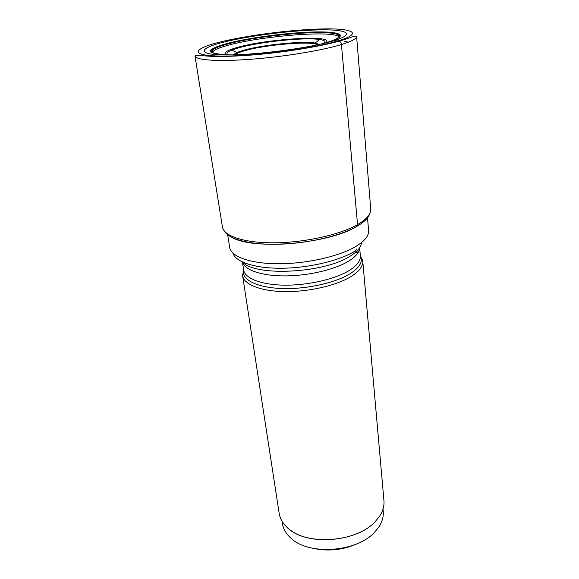 <?xml version="1.0" encoding="UTF-8"?>
<svg xmlns="http://www.w3.org/2000/svg" width="579" height="579" viewBox="0 0 579 579"><rect width="100%" height="100%" fill="white"/><g stroke="black" fill="none" stroke-linecap="round" stroke-linejoin="round"><path stroke-width="0.87" d="M338.722 37.157C339.453 36.151 339.055 35.297 337.528 34.595L337.434 34.327C341.74 36.253 338.165 38.974 326.694 42.499L320.534 44.163M231.861 54.896C215.106 54.643 208.86 52.805 213.101 49.374C215.641 47.565 220.787 45.647 228.539 43.628C260.159 35.08 326.469 29.196 337.434 34.327M338.737 37.136C336.674 30.007 263.17 35.652 229.096 45.003C218.724 47.746 213.195 50.214 212.5 52.414M326.433 44.265L322.365 45.148M326.694 42.499L333.149 40.95L338.179 40.848C339.967 41.051 341.053 42.281 341.436 44.547L357.547 224.609L356.83 226.411C329.451 243.556 255.361 250.258 232.924 237.911M224.558 231.296C229.212 239.583 251.272 245.149 280.171 244.186C309.034 243.238 340.698 235.711 356.975 226.295C364.234 222.061 368.476 217.87 369.699 213.731M333.149 40.95C356.925 33.893 347.096 29.16 318.24 29.905C289.609 30.557 247.515 36.028 222.893 42.354C197.938 48.665 196.78 54.947 226.874 54.947C256.635 55.056 309.816 48.014 333.149 40.95M344.599 41.391L348.399 42.173M211.784 51.48L212.37 51.234M338.592 35.956L339.214 36.057M290.976 530.516C311.328 546.019 357.699 541.155 375.228 521.607C356.403 542.805 304.938 546.011 287.083 527.389C282.61 523.163 279.968 518.466 279.165 513.312L242.601 275.676C243.824 284.513 260.984 291.396 285.404 291.606C309.787 291.845 337.738 285.165 351.902 275.995C359.53 270.979 363.149 266.022 362.765 261.136L360.362 255.759M357.67 253.269L354.659 251.358M242.601 275.676L243.65 269.879M375.235 521.599L379.614 516.193C382.951 511.018 384.391 505.829 383.942 500.632L362.765 261.136M383.023 509.057L383.226 511.373C383.689 516.721 382.154 522.034 378.63 527.317L374.845 531.956C356.946 552.352 308.404 555.674 290.687 537.956C286.004 533.672 283.247 528.88 282.422 523.575L282.067 521.274M361.412 541.72C345.316 550.036 328.459 552.069 310.843 547.843M212.522 52.428C211.574 51.625 211.755 50.699 213.072 49.656C215.511 47.811 220.7 45.85 228.654 43.765C260.434 35.16 327.258 29.305 337.528 34.595C338.643 35.746 339.062 36.571 338.787 37.085M357.547 224.609C340.184 234.647 305.343 242.485 275.032 242.796C244.656 243.144 223.711 236.181 222.43 226.946L194.978 55.931C196.925 54.781 204.995 56.134 212.044 56.344C223.32 56.713 237.875 56.17 255.708 54.715C286.634 52.059 320.918 46.284 339.258 41.087C346.242 39.517 355.079 35.109 356.599 36.368L370.734 209.005C371.103 214.02 366.71 219.224 357.547 224.609M194.978 55.931C195.412 60.107 217.378 61.772 250.439 59.297C283.435 56.843 322.004 50.511 341.436 44.547C351.699 41.362 356.751 38.634 356.599 36.368M338.179 40.848C313.022 48.527 254.869 56.235 222.618 56.069C190.028 56.025 191.787 49.164 218.804 42.368C245.482 35.558 290.629 29.688 321.562 28.957C352.712 28.125 363.822 33.177 338.179 40.848M230.855 54.911C204.734 53.941 203.591 50.098 227.417 43.382C249.853 37.555 288.617 32.511 314.788 31.961C341.183 31.331 349.723 35.76 327.96 42.202L321.511 43.946M327.54 42.303C349.144 35.912 340.698 31.505 314.506 32.127C288.537 32.663 250.041 37.678 227.793 43.461C204.17 50.127 205.306 53.941 231.187 54.911M227.663 234.763L229.675 247.428C230.97 256.721 250.678 263.843 279.056 263.749C307.384 263.691 339.895 256.171 356.186 246.263C364.835 240.915 368.968 235.696 368.584 230.616L367.513 217.842M242.594 262.113C255.18 276.762 324.718 273.223 350.288 256.084C357.533 251.554 361.245 247.081 361.412 242.652M232.953 253.161C235.385 261.983 254.912 268.504 281.908 268.229C308.868 267.983 339.28 260.767 354.724 251.286M226.534 54.795C222.944 52.848 226.802 50.33 238.107 47.232C268.866 38.496 337.325 34.588 325.68 42.795M228.162 54.846C225.796 53.623 226.939 52.052 231.593 50.149L239.445 47.616C260.912 41.659 305.01 37.143 319.659 39.495C324.631 40.233 326.115 41.478 324.11 43.23M319.347 44.424L315.07 43.012C302.224 40.805 262.794 44.829 243.81 50.192L236.891 52.472L233.069 54.867M317.364 44.858C312.515 40.733 266.26 44.525 245.163 50.583C239.699 52.096 236.341 53.507 235.103 54.81M242.514 262.077C244.62 270.089 261.715 276.031 285.223 275.908C308.701 275.807 335.234 269.488 348.876 261.006C355.861 256.598 359.436 252.234 359.61 247.906M243.614 269.655L243.346 272.535L243.672 270.002C244.83 278.456 261.484 284.998 285.165 285.165C308.81 285.353 335.943 278.933 349.752 270.147C357.2 265.327 360.739 260.572 360.377 255.875L359.66 247.863M358.676 251.539L356.013 248.818M242.529 275.054L243.346 272.535C243.918 281.307 260.485 288.27 284.6 288.595C308.672 288.957 336.565 282.407 350.657 273.36C358.481 268.229 362.027 263.199 361.289 258.263L360.341 255.527M358.083 252.625L355.34 250.468M213.101 49.374L213.072 49.656C212.261 51.075 212.052 51.98 212.442 52.371M231.593 50.149L239.004 47.406C260.203 41.312 305.936 36.354 319.659 39.495L315.07 43.012C301.377 41.601 263.503 45.184 244.266 50.416L236.891 52.472L231.593 50.149M243.672 270.002L242.456 262.048M362.686 260.514L360.377 255.875"/></g></svg>
